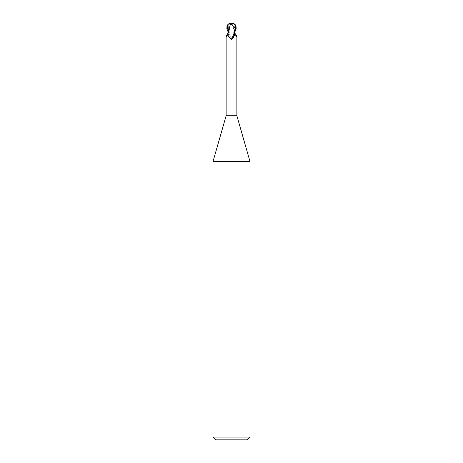 <?xml version="1.0" encoding="UTF-8"?>
<svg xmlns="http://www.w3.org/2000/svg" width="463" height="463" viewBox="0 0 463 463"><rect width="100%" height="100%" fill="white"/><g stroke="black" fill="none" stroke-linecap="round" stroke-linejoin="round"><path stroke-width="0.35" stroke-dasharray="2.31 1.74" d="M250.02 161.61L212.98 161.61M236.871 115.75L226.129 115.75M250.02 437.072L212.98 437.072M247.242 439.85L215.758 439.85M233.919 32.04L234.834 32.04L233.919 32.04M233.549 32.04L234.428 32.04M232.895 24.186L231.332 24.504L227.848 27.751L227.298 27.751A4.595 3.947 12.1 0 1 231.494 23.318A5.18 2.784 -72.8 0 1 232.895 24.186L232.941 23.983A5.382 2.888 107.2 0 0 231.5 23.15A4.809 4.132 -167.9 0 0 227.397 28.706L229.214 32.04L226.395 36.739L226.129 36.155A6.048 3.733 -64.8 0 0 228.687 32.04L232.171 32.04L228.965 32.381L228.438 34.928L231.257 39.164L232.519 38.933C234.643 35.888 236.095 34.951 236.871 36.137M226.129 36.137C226.17 37.3 226.65 36.762 227.57 34.522L227.761 33.973M235.951 25.569L234.226 32.04M234.996 32.04L234.278 32.04L233.925 23.978L232.582 23.983M229.451 32.04L234.249 31.999L232.669 24.186M228.438 34.928A6.025 3.716 64.8 0 0 231.257 39.164L231.5 39.291M228.965 32.381A5.735 3.542 64.8 0 0 232.519 38.933M234.313 32.04A6.048 3.733 64.8 0 0 235.36 34.326M228.664 32.04L228.577 29.563M228.004 32.04L228.722 32.04L228.004 32.045L228.722 32.04L228.577 31.634M227.57 34.522A8.346 5.151 -64.8 0 0 228.739 32.04L230.829 32.04M228.855 25.494C228.543 26.518 228.653 28.689 229.191 31.999L228.265 32.04M234.145 25.494C234.457 26.518 234.347 28.689 233.809 31.999L231.5 32.022M227.721 29.343L227.298 27.751M227.848 27.751L227.813 29.343M234.839 24.267L233.925 23.978M229.081 32.04L228.137 32.04M234.261 32.04A8.346 5.151 64.8 0 0 235.43 34.522M227.397 28.706L226.853 28.706M233.78 32.04L236.605 36.739M234.4 32.04L235.239 33.973M234.423 29.563L234.428 31.999L228.572 31.999"/><path stroke-width="0.69" d="M226.129 36.137L228.6 32.04L233.549 32.04L234.035 32.381L234.562 34.928L231.743 39.164L230.481 38.933C228.357 35.888 226.905 34.951 226.129 36.137L226.129 115.75L212.98 161.61L250.02 161.61L250.02 437.072L212.98 437.072L215.758 439.85L247.242 439.85L250.02 437.072M226.129 115.75L236.871 115.75L250.02 161.61M231.5 32.022L230.829 32.04M235.239 33.973L236.703 35.749L236.605 36.739M235.36 34.326A6.048 3.733 64.8 0 0 236.871 36.137C236.83 37.3 236.35 36.762 235.43 34.522L234.735 32.04M234.562 34.928A6.025 3.716 -64.8 0 1 231.743 39.164L231.5 39.291M228.137 32.04L226.853 28.706L227.049 25.569L228.161 24.267L229.075 23.978L228.572 32.04L228.166 32.04L227.761 33.973M234.035 32.381A5.735 3.542 -64.8 0 1 230.481 38.933M228.004 32.04L228.722 32.04M230.325 24.186L228.745 32.04M231.668 24.504L235.152 27.751L235.702 27.751A4.595 3.947 -12.1 0 0 231.506 23.318A4.595 3.947 -12.1 0 0 231.488 23.318A5.18 2.784 72.8 0 0 230.105 24.186L231.668 24.504M235.279 29.343L233.919 32.04L234.863 32.04L236.147 28.706L235.951 25.569L234.839 24.267A5.556 5.556 0 0 0 231.5 23.15A4.809 4.132 167.9 0 1 235.603 28.706L235.702 27.751M230.105 24.186L230.059 23.983A5.382 2.888 -107.2 0 1 231.5 23.15L231.488 23.318M235.152 27.751L235.187 29.343M229.075 23.978L230.476 23.983M227.049 25.569L228.577 31.634M235.603 28.706L236.147 28.706M236.871 36.155L236.871 115.75M212.98 161.61L212.98 437.072M231.5 23.15A5.556 5.556 0 0 0 228.161 24.267"/></g></svg>
